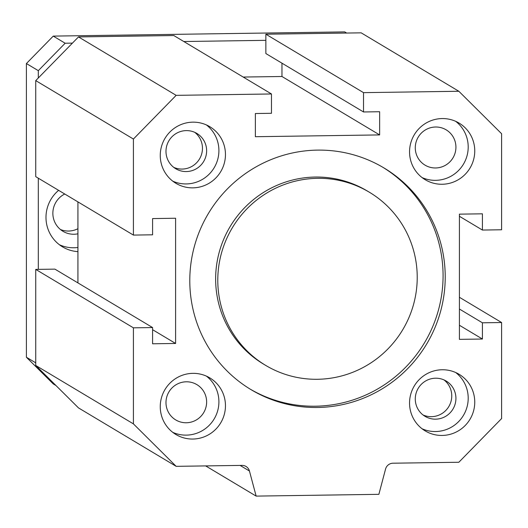 <?xml version="1.0" encoding="UTF-8"?>
<svg xmlns="http://www.w3.org/2000/svg" width="528" height="528" viewBox="0 0 528 528"><rect width="100%" height="100%" fill="white"/><g stroke="black" fill="none" stroke-linecap="round" stroke-linejoin="round"><path stroke-width="0.79" d="M369.31 192.199L367.165 190.918A100.914 99.29 120.9 0 0 230.155 226.552A100.914 99.29 120.9 0 0 263.558 364.122L265.696 365.402A100.914 99.29 120.9 0 0 366.379 365.68A100.914 99.29 120.9 0 0 417.226 277.365A100.914 99.29 120.9 0 0 369.31 192.199A100.914 99.29 120.9 0 0 232.3 227.832A100.914 99.29 120.9 0 0 265.696 365.402M382.78 167.251A129.248 127.162 -59.1 0 1 443.078 275.675A129.248 127.162 -59.1 0 1 378.503 388.469A129.248 127.162 -59.1 0 1 250.087 389.07M445.223 276.962A129.248 127.162 -59.1 0 1 380.101 390.067A129.248 127.162 -59.1 0 1 251.156 389.717A129.248 127.162 -59.1 0 1 208.375 213.523A129.248 127.162 -59.1 0 1 383.856 167.884A129.248 127.162 -59.1 0 1 445.223 276.962M379.639 111.731L379.639 134.917L255.374 136.712L255.374 113.527L271.478 113.296L271.478 93.971L176.161 95.344L133.412 139.042L133.412 235.085L152.585 234.808L152.585 218.579L175.6 218.242L175.6 343.457L152.585 343.787L152.585 327.558L133.412 327.829L133.412 423.878L176.161 466.336L242.035 465.386A7.762 7.636 -59.1 0 1 249.44 471.009L256.139 496.102L378.873 494.327L385.565 469.042A7.762 7.636 -59.1 0 1 392.977 463.208L458.845 462.257L501.6 418.565L501.6 322.522L482.42 322.799L482.42 339.029L459.413 339.359L459.413 214.15L482.42 213.82L482.42 230.05L501.6 229.772L501.6 133.729L458.845 91.265L363.528 92.644L363.528 111.962L379.639 111.731M225.456 154.532A32.993 32.459 -59.1 0 1 208.837 183.407A32.993 32.459 -59.1 0 1 175.923 183.315A32.993 32.459 -59.1 0 1 165 138.343A32.993 32.459 -59.1 0 1 209.794 126.694A32.993 32.459 -59.1 0 1 225.456 154.532M192.859 373.349A32.993 32.459 -59.1 0 1 209.794 377.883A32.993 32.459 -59.1 0 1 220.711 422.862A32.993 32.459 -59.1 0 1 175.923 434.511A32.993 32.459 -59.1 0 1 161.462 397.789A32.993 32.459 -59.1 0 1 192.859 373.349M409.55 403.069A32.993 32.459 -59.1 0 1 426.175 374.2A32.993 32.459 -59.1 0 1 459.089 374.286A32.993 32.459 -59.1 0 1 470.006 419.265A32.993 32.459 -59.1 0 1 425.218 430.914A32.993 32.459 -59.1 0 1 409.55 403.069M442.154 184.259A32.993 32.459 -59.1 0 1 425.218 179.718A32.993 32.459 -59.1 0 1 414.295 134.746A32.993 32.459 -59.1 0 1 459.089 123.097A32.993 32.459 -59.1 0 1 473.543 159.819A32.993 32.459 -59.1 0 1 442.154 184.259M444.002 379.909A20.572 20.242 -59.1 0 1 451.757 395.894A20.572 20.242 -59.1 0 1 423.034 414.962M194.707 132.31A20.572 20.242 -59.1 0 1 202.462 148.295A20.572 20.242 -59.1 0 1 173.738 167.363M422.057 177.566A32.993 32.459 120.9 0 0 435.6 180.338A32.993 32.459 120.9 0 0 466.422 157.753A32.993 32.459 120.9 0 0 455.697 121.334M455.928 147.193A20.572 20.242 120.9 0 0 446.16 129.835A20.572 20.242 120.9 0 0 418.235 137.102A20.572 20.242 120.9 0 0 425.04 165.145A20.572 20.242 120.9 0 0 445.566 165.198A20.572 20.242 120.9 0 0 455.928 147.193M422.057 428.756A32.993 32.459 120.9 0 0 463.459 415.345A32.993 32.459 120.9 0 0 455.697 372.524M455.928 398.389A20.572 20.242 120.9 0 0 446.16 381.031A20.572 20.242 120.9 0 0 418.235 388.291A20.572 20.242 120.9 0 0 425.04 416.335A20.572 20.242 120.9 0 0 445.566 416.394A20.572 20.242 120.9 0 0 455.928 398.389M172.762 432.353A32.993 32.459 120.9 0 0 214.163 418.942A32.993 32.459 120.9 0 0 206.402 376.121M206.633 401.986A20.572 20.242 120.9 0 0 196.865 384.622A20.572 20.242 120.9 0 0 168.94 391.888A20.572 20.242 120.9 0 0 175.745 419.932A20.572 20.242 120.9 0 0 196.271 419.984A20.572 20.242 120.9 0 0 206.633 401.986M172.762 181.157A32.993 32.459 120.9 0 0 218.909 150.612A32.993 32.459 120.9 0 0 206.402 124.931M206.633 150.79A20.572 20.242 120.9 0 0 196.865 133.432A20.572 20.242 120.9 0 0 168.94 140.692A20.572 20.242 120.9 0 0 175.745 168.736A20.572 20.242 120.9 0 0 196.271 168.795A20.572 20.242 120.9 0 0 206.633 150.79M243.197 77.048L281.965 76.494L281.965 63.175M363.528 111.962L265.855 53.539L265.855 34.214L361.178 32.842L458.845 91.265M176.161 466.336L78.494 407.906L35.739 365.449L35.739 269.405L54.912 269.128L152.585 327.558M77.926 282.896L77.926 201.894M133.412 235.085L35.739 176.656L35.739 80.612L78.494 36.92L173.811 35.541L271.478 93.971M205.676 465.914L256.139 496.102M379.639 134.917L281.965 76.494M363.528 92.644L265.855 34.214M482.42 230.05L459.413 216.282M482.42 339.029L459.413 325.261M482.42 322.799L459.413 309.032M501.6 322.522L459.413 297.284M133.412 423.878L35.739 365.449M133.412 327.829L35.739 269.405M152.585 329.69L175.6 343.457M133.412 139.042L35.739 80.612M176.161 95.344L78.494 36.92M77.926 247.487A34.934 34.366 -59.1 0 1 73.946 247.771A34.934 34.366 -59.1 0 1 59.4 244.741M77.926 233.812A21.344 21.001 -59.1 0 1 62.99 231.31A21.344 21.001 -59.1 0 1 52.879 212.296A21.344 21.001 -59.1 0 1 64.739 194.007M77.926 251.632A34.934 34.366 -59.1 0 1 62.568 246.886A34.934 34.366 -59.1 0 1 58.608 190.337M60.43 229.502A21.344 21.001 120.9 0 0 77.926 228.71M265.855 40.333L183.803 41.521M72.415 43.124L65.155 43.23L38.313 70.666L38.313 77.986M38.313 178.193L38.313 269.366M55.961 385.532L53.249 383.909L26.4 357.245L26.4 63.545L53.249 36.102L344.731 31.898L346.652 33.046M65.155 43.23L53.249 36.102M38.313 70.666L26.4 63.545M35.739 362.835L26.4 357.245M249.44 471.009L240.088 465.412"/></g></svg>
